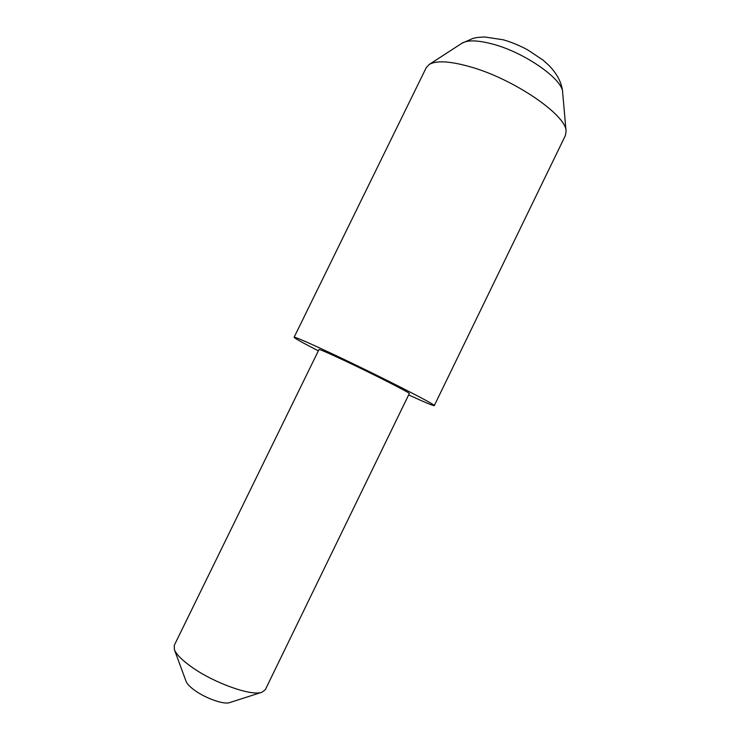<?xml version="1.0" encoding="UTF-8"?>
<svg xmlns="http://www.w3.org/2000/svg" width="740" height="740" viewBox="0 0 740 740"><rect width="100%" height="100%" fill="white"/><g stroke="black" fill="none" stroke-linecap="round" stroke-linejoin="round"><path stroke-width="1.11" d="M408.647 394.91C424.751 402.31 433.298 405.89 434.278 405.631L565.397 135.503L566.082 131.322C566.868 115.468 513.995 79.014 470.27 66.803C449.846 61.059 436.128 60.301 429.126 64.528L426.249 67.636L294.113 337.274C294.52 338.199 302.595 342.731 318.348 350.871M434.278 405.631C437.997 405.816 375.911 374.209 330.382 352.934C307.128 342.084 295.038 336.857 294.113 337.274M261.932 692.252L229.603 702.612C224.128 704.748 206.21 698.597 195.156 690.679C190.162 687.136 187.146 684.038 186.101 681.401L174.353 649.544C176.305 654.493 182.364 660.515 192.52 667.61C215.137 683.538 251.905 696.368 261.932 692.252L265.29 689.736L409.303 393.55C411.44 393.532 371.915 373.432 342.861 359.834C327.663 352.73 319.717 349.289 319.005 349.511L174.279 645.336L174.353 649.544M492.96 44.16C477.938 40.145 467.597 39.84 461.945 43.244L472.962 38.415C475.922 37.86 474.997 37.444 484.82 37L503.302 39.803C511.044 42.004 519.101 45.316 527.463 49.737L543.067 60.116L549.062 65.518C557.423 74.278 561.956 83.222 562.65 92.361C562.918 79.383 524.928 52.614 492.96 44.16M461.945 43.244L429.126 64.528M562.65 92.361L566.082 131.322"/></g></svg>
